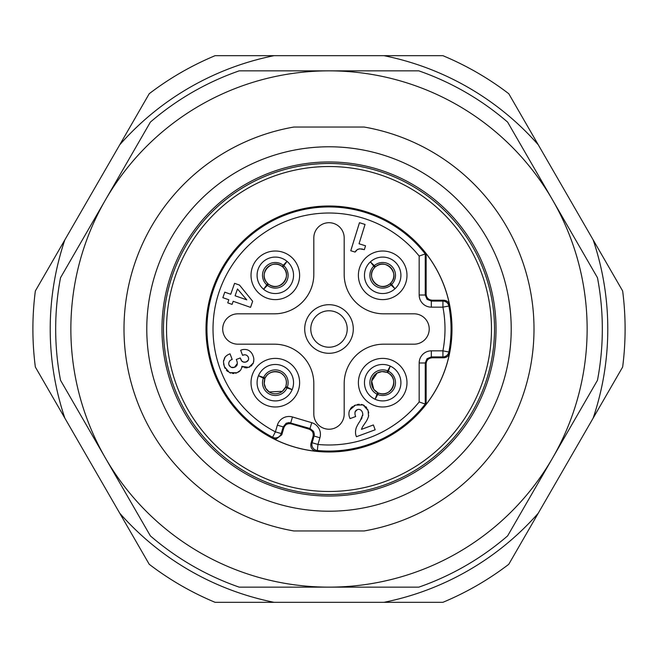 <?xml version="1.0" encoding="UTF-8"?>
<svg xmlns="http://www.w3.org/2000/svg" width="658" height="658" viewBox="0 0 658 658"><rect width="100%" height="100%" fill="white"/><g stroke="black" fill="none" stroke-linecap="round" stroke-linejoin="round"><path stroke-width="0.99" d="M119.764 144.76L35.351 290.968A296.1 296.1 0 0 0 35.351 367.032L149.234 564.293A296.1 296.1 0 0 0 215.117 602.325L442.883 602.325A296.1 296.1 0 0 0 508.766 564.293L622.649 367.032A296.1 296.1 0 0 0 622.649 290.968L508.766 93.707A296.1 296.1 0 0 0 442.883 55.675L215.117 55.675A296.1 296.1 0 0 0 149.234 93.707L119.764 144.76A278.786 278.786 0 0 1 274.065 55.675M418.833 70.858L239.167 70.858A273.325 273.325 0 0 0 150.361 122.133L60.528 277.725A273.325 273.325 0 0 0 60.528 380.275L150.361 535.867A273.325 273.325 0 0 0 239.167 587.142L418.833 587.142A273.325 273.325 0 0 0 507.639 535.867L597.472 380.275A273.325 273.325 0 0 0 597.472 277.725L507.639 122.133A273.325 273.325 0 0 0 418.833 70.858M329 70.858A258.142 258.142 0 0 0 105.444 458.067A258.142 258.142 0 0 0 552.555 458.067A258.142 258.142 0 0 0 329 70.858M293.846 127.043A204.992 204.992 0 0 0 293.846 530.957L364.154 530.957A204.992 204.992 0 0 0 364.154 127.043L293.846 127.043M420.108 486.805A182.217 182.217 0 0 1 171.195 420.108A182.217 182.217 0 0 1 237.892 171.195A182.217 182.217 0 0 1 486.805 237.892A182.217 182.217 0 0 1 420.108 486.805M412.517 473.653A167.033 167.033 0 0 1 184.347 412.517A167.033 167.033 0 0 1 245.483 184.347A167.033 167.033 0 0 1 473.653 245.483A167.033 167.033 0 0 1 412.517 473.653M411.76 472.337A165.512 165.512 0 0 1 185.663 411.76A165.512 165.512 0 0 1 246.24 185.663A165.512 165.512 0 0 1 472.337 246.24A165.512 165.512 0 0 1 411.76 472.337M329 491.477A162.477 162.477 0 0 0 491.477 329A162.477 162.477 0 0 0 329 166.523A162.477 162.477 0 0 0 166.523 329A162.477 162.477 0 0 0 329 491.477M329 206.003A122.997 122.997 0 0 1 451.997 329A122.997 122.997 0 0 1 329 451.997A122.997 122.997 0 0 1 206.003 329A122.997 122.997 0 0 1 329 206.003M273.169 438.532L275.924 439.166L281.756 434.848L283.787 427.996C285.144 424.492 287.661 423.127 291.338 423.892L308.906 429.098C312.41 430.455 313.776 432.972 313.002 436.649L310.971 443.508C310.313 447.201 311.678 449.71 315.075 451.051L316.161 451.273A122.939 122.939 0 0 1 273.169 438.532L272.585 437.241L275.389 431.854A115.989 115.989 0 0 1 256.052 238.829A115.989 115.989 0 0 1 419.171 256.052L426.129 253.626A122.939 122.939 0 0 1 449.595 305.098C448.789 302.071 446.807 300.435 443.64 300.204L432.199 300.204C428.457 299.892 426.433 297.868 426.129 294.126L426.129 253.626M308.906 429.098L310 428.506L311.728 422.683A12.148 12.148 64.7 0 1 319.92 437.776L317.946 444.463A115.989 115.989 0 0 0 419.171 401.948L426.129 404.374A122.939 122.939 0 0 0 449.595 352.902C448.789 355.929 446.807 357.565 443.64 357.796L442.916 356.916A6.07 6.07 -39.6 0 0 448.871 352.005L442.916 350.846L442.916 356.916L431.319 356.916L432.199 357.796L443.64 357.796M317.337 450.508A6431781.231 22451.116 106.5 0 1 316.194 451.273M310.971 443.508L312.122 442.735L314.096 436.057L313.002 436.649M349.62 410.156L355.509 405.098L363.101 404.925L368.077 410.493L368.562 416.177A22.117 22.117 0 0 1 364.984 423.209L363.496 425.397A15.891 15.891 0 0 0 361.464 429.361L373.374 424.953L375.167 429.781L356.43 436.723L356.093 435.81A10.528 10.528 0 0 1 355.526 431.78A13.686 13.686 0 0 1 356.439 427.322A36.955 36.955 0 0 1 360.14 420.956L362.788 414.589A6.621 6.621 0 0 0 362.385 412.311A4.622 4.622 0 0 0 360.345 409.794A3.545 3.545 0 0 0 357.327 409.63L355.106 411.826L354.975 413.314M354.983 412.887A7.781 7.781 0 0 0 355.665 416.539L350.056 418.611A25.975 25.975 0 0 1 349.678 417.657A9.895 9.895 0 0 1 349.628 410.164M248.617 358.684L248.37 357.319C247.095 354.884 245.171 354.234 242.588 355.361L240.655 350.278A9.631 9.631 0 0 1 248.14 350.122A9.533 9.533 0 0 1 253.001 355.797A9.936 9.936 0 0 1 253.848 359.811L253.338 362.945L248.79 367.353L241.881 366.366A7.625 7.625 0 0 1 240.277 370.52L236.929 372.765L229.494 372.617L224.362 366.596L223.498 362.065A12.51 12.51 0 0 1 223.514 361.538L225.102 357.113A10.832 10.832 0 0 1 230.053 353.848L232.192 359.49A4.367 4.367 0 0 0 228.745 363.767M228.762 363.767L228.968 365.026L231.131 367.337L234.412 367.32L237.349 363.52A3.923 3.923 0 0 0 237.349 363.446A9.911 9.911 0 0 0 236.609 360.304L236.288 359.474L240.277 357.96L241.659 360.946L243.624 362.139L246.199 361.941L248.362 360.033A3.57 3.57 0 0 0 248.609 358.413M239.487 285.062L252.664 301.29L250.542 307.36L233.179 301.29L232.101 304.383L227.742 302.861L228.82 299.768L222.848 297.679L224.773 292.168L230.744 294.258L234.569 283.343L239.487 285.062M364.343 249.653L359.844 248.831L357.327 249.563L355.123 252.08L350.772 250.731L359.474 222.708L365.042 224.444L359.038 243.781L365.535 245.796L364.343 249.653M274.337 344.183L237.892 344.183A15.183 15.183 0 0 1 222.708 329A15.183 15.183 0 0 1 237.892 313.817L274.337 313.817A39.48 39.48 0 0 0 313.817 274.337L313.817 237.892A15.183 15.183 0 0 1 329 222.708A15.183 15.183 0 0 1 344.183 237.892L344.183 274.337A39.48 39.48 0 0 0 383.663 313.817L414.03 313.817A15.183 15.183 0 0 1 429.222 329A15.183 15.183 0 0 1 414.03 344.183L383.663 344.183A39.48 39.48 0 0 0 344.183 383.663L344.183 414.03A15.183 15.183 0 0 1 329 429.222A15.183 15.183 0 0 1 313.817 414.03L313.817 383.663A39.48 39.48 0 0 0 274.337 344.183M406.981 275.315A24.297 24.297 0 0 1 382.685 299.612A24.297 24.297 0 0 1 358.388 275.315A24.297 24.297 0 0 1 382.685 251.019A24.297 24.297 0 0 1 406.981 275.315M406.981 382.685A24.297 24.297 0 0 1 382.685 406.981A24.297 24.297 0 0 1 358.388 382.685A24.297 24.297 0 0 1 382.685 358.388A24.297 24.297 0 0 1 406.981 382.685M299.612 275.315A24.297 24.297 0 0 1 275.315 299.612A24.297 24.297 0 0 1 251.019 275.315A24.297 24.297 0 0 1 275.315 251.019A24.297 24.297 0 0 1 299.612 275.315M299.612 382.685A24.297 24.297 0 0 1 275.315 406.981A24.297 24.297 0 0 1 251.019 382.685A24.297 24.297 0 0 1 275.315 358.388A24.297 24.297 0 0 1 299.612 382.685M426.129 404.374L426.129 363.874C426.433 360.132 428.457 358.108 432.199 357.796M356.093 435.81L356.43 436.723M368.562 416.16A9.96 9.96 0 0 0 368.677 415.511M368.694 412.879A9.96 9.96 0 0 0 368.455 411.653M368.061 410.469A8.957 8.957 0 0 0 367.501 409.095M366.687 407.771A8.957 8.957 0 0 0 365.642 406.603M364.425 405.641A8.957 8.957 0 0 0 363.101 404.925A10.339 10.339 0 0 0 361.234 404.423M359.284 404.283A10.339 10.339 0 0 0 357.343 404.514M355.493 405.106A9.574 9.574 0 0 0 354.045 405.673M352.663 406.504A9.574 9.574 0 0 0 350.41 408.799M349.62 410.173A9.895 9.895 0 0 0 348.921 413.833M354.983 412.813A7.781 7.781 0 0 1 355.032 412.311M355.098 411.834A3.52 3.52 0 0 1 355.443 411.102M355.945 410.477A3.52 3.52 0 0 1 356.587 409.975M362.788 414.589A6.621 6.621 0 0 1 362.772 415.009M362.739 415.412A6.621 6.621 0 0 1 362.665 415.856M362.048 417.608A14.83 14.83 0 0 1 361.201 419.335M231.221 359.827L232.192 359.49L230.053 353.839M225.102 357.121A7.962 7.962 0 0 0 224.288 358.462M223.745 359.975A7.962 7.962 0 0 0 223.514 361.538L223.514 361.538M223.597 363.611A12.51 12.51 0 0 0 223.885 365.141M224.378 366.613A10.257 10.257 0 0 0 225.159 368.439M226.336 370.125A10.257 10.257 0 0 0 227.808 371.548M229.51 372.617A9.228 9.228 0 0 0 230.9 373.127M232.422 373.415A9.228 9.228 0 0 0 233.977 373.448M235.506 373.226A9.228 9.228 0 0 0 236.913 372.765M238.163 372.206A8.25 8.25 0 0 0 239.15 371.564M239.29 371.449A8.25 8.25 0 0 0 240.277 370.52M241.881 366.366A7.057 7.057 0 0 0 243.131 367.139M244.505 367.641A7.057 7.057 0 0 0 245.056 367.748M245.96 367.838A7.057 7.057 0 0 0 247.416 367.74M248.798 367.345A7.477 7.477 0 0 0 249.95 366.827M251.052 366.095A7.477 7.477 0 0 0 252.006 365.165M252.779 364.096A7.477 7.477 0 0 0 253.33 362.961M253.626 361.933A9.936 9.936 0 0 0 253.791 360.872M240.655 350.27L242.58 355.345M243.501 354.958A3.964 3.964 0 0 1 244.488 354.785M245.483 354.859A3.964 3.964 0 0 1 247.268 355.723M247.934 356.455A3.964 3.964 0 0 1 248.403 357.327M248.494 357.746A3.57 3.57 0 0 1 248.592 358.215M247.984 360.658A3.627 3.627 0 0 1 247.482 361.209M246.873 361.645A3.627 3.627 0 0 1 246.199 361.941M245.368 362.171A4.458 4.458 0 0 1 244.488 362.245M243.624 362.139A3.422 3.422 0 0 1 242.876 361.9M242.21 361.489A3.422 3.422 0 0 1 241.642 360.929M241.289 360.37A6.539 6.539 0 0 1 241.001 359.836M240.968 359.762A6.539 6.539 0 0 1 240.721 359.161M237.25 364.392A3.923 3.923 0 0 1 236.51 365.947M235.893 366.572A3.923 3.923 0 0 1 235.169 367.032M234.437 367.32A4.31 4.31 0 0 1 233.623 367.575M232.784 367.658A4.31 4.31 0 0 1 231.937 367.583M229.675 366.226L228.968 365.026M230.341 360.387L229.774 360.954M229.617 361.143L229.099 362.056M228.803 363.06L228.77 364.162M237.489 288.969L235.103 295.779L246.766 299.859L237.489 288.969M361.382 248.93A12.527 12.527 0 0 1 362.887 249.201M355.123 252.08A6.605 6.605 0 0 1 355.484 251.446M355.715 251.117A6.605 6.605 0 0 1 356.463 250.262M357.31 249.563A6.078 6.078 0 0 1 358.133 249.185M358.98 248.938A6.078 6.078 0 0 1 359.868 248.814M304.703 329A24.297 24.297 0 0 1 329 304.703A24.297 24.297 0 0 1 353.297 329A24.297 24.297 0 0 1 329 353.297A24.297 24.297 0 0 1 304.703 329M310.782 329A18.218 18.218 0 0 1 329 310.782A18.218 18.218 0 0 1 347.218 329A18.218 18.218 0 0 1 329 347.218A18.218 18.218 0 0 1 310.782 329M400.911 275.315A18.218 18.218 0 0 1 382.685 293.534A18.218 18.218 0 0 1 364.466 275.315A18.218 18.218 0 0 1 382.685 257.089A18.218 18.218 0 0 1 400.911 275.315M374.805 267.452L370.372 261.884A18.218 18.218 0 0 0 374.994 291.831A18.218 18.218 0 0 0 394.997 288.747L390.581 283.17C400.771 273.958 385.604 257.418 375.537 266.786L370.372 261.884A18.218 18.218 0 0 1 400.887 276.105A18.218 18.218 0 0 1 394.997 288.747L389.84 283.845A11.137 11.137 0 0 1 374.484 282.858A11.137 11.137 0 0 1 374.789 267.461L374.805 267.452C364.606 276.673 379.773 293.213 389.84 283.845M375.537 266.77L375.537 266.786A11.137 11.137 0 0 1 390.885 267.773A11.137 11.137 0 0 1 390.581 283.17M400.911 382.685A18.218 18.218 0 0 1 382.685 400.911A18.218 18.218 0 0 1 364.466 382.685A18.218 18.218 0 0 1 382.685 364.466A18.218 18.218 0 0 1 400.911 382.685M386.855 372.362L390.252 366.111A18.218 18.218 0 0 0 364.474 382.043A18.218 18.218 0 0 0 375.118 399.266L378.531 393.023A11.137 11.137 0 0 0 392.826 387.299A11.137 11.137 0 0 0 387.768 372.773L390.252 366.111A18.218 18.218 0 0 1 389.059 399.76A18.218 18.218 0 0 1 375.118 399.266L377.618 392.596A11.137 11.137 0 0 1 372.543 378.079A11.137 11.137 0 0 1 386.846 372.354L381.961 371.581L377.207 372.996L371.671 381.105L373.802 389.396L377.618 392.596M387.768 372.773L387.751 372.773C400.303 378.391 390.984 398.806 378.514 393.007M293.534 275.315A18.218 18.218 0 0 1 275.315 293.534A18.218 18.218 0 0 1 257.089 275.315A18.218 18.218 0 0 1 275.315 257.089A18.218 18.218 0 0 1 293.534 275.315M268.546 284.149L263.603 289.273A18.218 18.218 0 0 0 292.695 280.793A18.218 18.218 0 0 0 287.028 261.358L282.076 266.465A11.137 11.137 0 0 0 266.77 268.168A11.137 11.137 0 0 0 267.773 283.508L263.603 289.273A18.218 18.218 0 0 1 273.728 257.163A18.218 18.218 0 0 1 287.028 261.358L282.841 267.115A11.137 11.137 0 0 1 283.861 282.463A11.137 11.137 0 0 1 268.554 284.166L268.546 284.149C279.008 293.065 293.435 275.875 282.841 267.115M293.534 382.685A18.218 18.218 0 0 1 275.315 400.911A18.218 18.218 0 0 1 257.089 382.685A18.218 18.218 0 0 1 275.315 364.466A18.218 18.218 0 0 1 293.534 382.685M285.778 386.485L292.152 389.651A18.218 18.218 0 0 0 275.307 364.466A18.218 18.218 0 0 0 258.479 375.718L264.853 378.893L264.228 383.639L265.742 388.36L269.147 391.954L282.34 391.321L285.399 387.397L292.152 389.651A18.218 18.218 0 0 1 258.479 389.668A18.218 18.218 0 0 1 258.479 375.718L265.232 377.98A11.137 11.137 0 0 1 279.56 372.387A11.137 11.137 0 0 1 285.794 386.468L285.778 386.485C287.39 380.752 285.712 376.244 280.744 372.971C270.561 368.908 265.125 376.647 265.232 377.98M285.399 387.414L285.399 387.397A11.137 11.137 0 0 1 271.071 392.982A11.137 11.137 0 0 1 264.837 378.901M538.236 144.76A278.786 278.786 0 0 0 383.935 55.675M593.171 418.085A278.786 278.786 0 0 0 593.171 239.915M383.935 602.325A278.786 278.786 0 0 0 538.236 513.24M119.764 513.24A278.786 278.786 0 0 0 274.065 602.325M64.829 239.915A278.786 278.786 0 0 0 64.829 418.085M426.129 294.126L425.249 295.006L427.034 299.308L431.319 301.084L431.319 307.154A12.148 12.148 -131.8 0 1 419.179 295.006L425.249 295.006L425.249 253.93A122.059 122.059 0 0 0 210.445 299.958A122.059 122.059 0 0 0 272.585 437.241A6.07 6.07 -23.1 0 0 281.213 433.581L275.389 431.854L277.363 425.175L283.195 426.902L286.115 423.291L289.018 422.551L310 428.506L313.611 431.426L314.351 434.329L314.096 436.057L319.92 437.776M449.595 305.098L448.879 306.011A6.07 6.07 -140.5 0 0 442.916 301.084L442.916 307.154L448.879 306.011A122.059 122.059 0 0 1 448.871 352.005L449.595 352.902M317.362 450.508A6.07 6.07 -124 0 1 312.122 442.735L317.946 444.463L317.362 450.508A122.059 122.059 0 0 0 425.249 404.07L425.249 362.994L419.171 362.994L419.171 401.948M283.787 427.996L283.195 426.902L281.213 433.581L281.756 434.848M277.372 425.175A12.148 12.148 -25.3 0 1 292.465 416.975L311.728 422.683M292.465 416.975L290.737 422.798L291.338 423.892M419.179 362.994A12.148 12.148 -41.8 0 1 431.319 350.846L431.319 356.916L427.026 358.7L425.249 362.994L426.129 363.874M431.319 307.154L442.916 307.154A115.989 115.989 0 0 1 442.916 350.846L431.319 350.846M419.171 256.052L419.171 295.006M443.64 300.204L442.916 301.084L431.319 301.084L432.199 300.204M391.551 284.552A12.806 12.806 0 0 0 392.11 266.646A12.806 12.806 0 0 0 374.246 265.684M373.826 266.071A12.806 12.806 0 0 0 373.259 283.985A12.806 12.806 0 0 0 391.132 284.939M377.626 394.446A12.806 12.806 0 0 0 394.339 387.981A12.806 12.806 0 0 0 388.261 371.161M387.743 370.923A12.806 12.806 0 0 0 371.03 377.388A12.806 12.806 0 0 0 377.108 394.216M283.327 265.322A12.806 12.806 0 0 0 265.495 267.099A12.806 12.806 0 0 0 266.868 284.939M267.304 285.301A12.806 12.806 0 0 0 285.136 283.532A12.806 12.806 0 0 0 283.762 265.692M263.381 378.054A12.806 12.806 0 0 0 270.438 394.52A12.806 12.806 0 0 0 287.036 387.842M287.25 387.315A12.806 12.806 0 0 0 280.193 370.849A12.806 12.806 0 0 0 263.595 377.528M282.085 266.482C271.614 257.566 257.188 274.756 267.79 283.516"/></g></svg>
